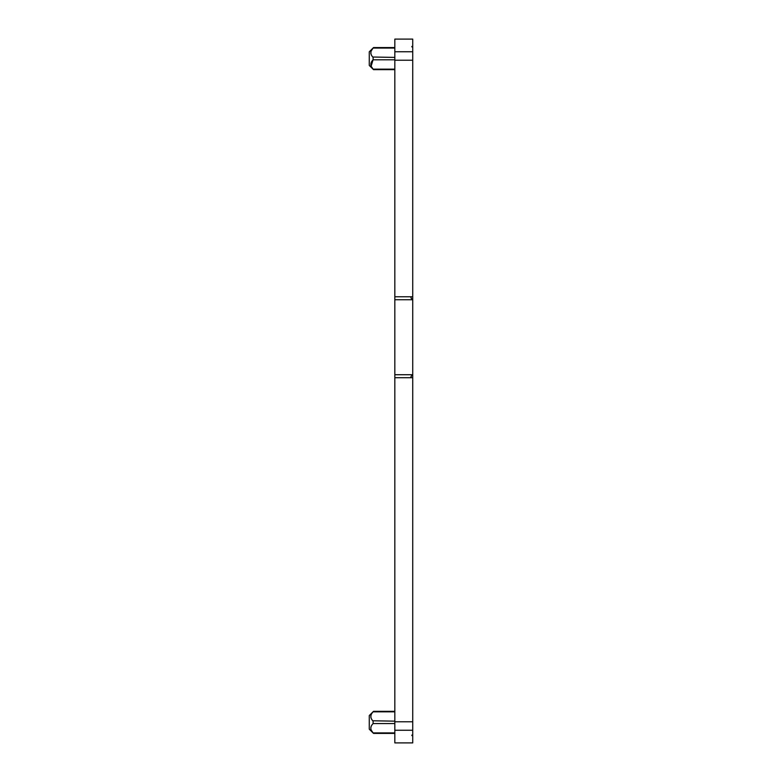 <?xml version="1.0" encoding="UTF-8"?>
<svg xmlns="http://www.w3.org/2000/svg" width="782" height="782" viewBox="0 0 782 782"><rect width="100%" height="100%" fill="white"/><g stroke="black" fill="none" stroke-linecap="round" stroke-linejoin="round"><path stroke-width="1.17" d="M412.73 374.725L394.832 374.725L394.832 377.706L412.73 377.706L412.73 374.725L411.019 376.425L411.019 377.706L411.019 376.425L412.73 374.725L412.73 46.92L411.879 46.92L411.879 46.412L412.73 46.92M411.019 298.04L411.019 296.759L411.019 298.04L412.73 299.741L394.832 299.741L394.832 374.725M394.832 377.706L394.832 742.9L412.73 742.9L412.73 735.588L411.879 735.588L411.879 735.08L412.73 735.588M412.73 46.412L412.73 39.1L394.832 39.1L394.832 299.741M394.832 721.776L412.73 721.776L412.73 377.706M412.73 721.776L412.73 735.08M394.832 296.759L412.73 296.759M394.832 732.91L373.102 732.91L371.127 729.968C370.404 727.71 371.059 725.579 373.102 723.575L373.102 721.16C370.101 718.042 370.101 714.934 373.102 711.825L394.832 711.825M371 715.119L370.834 717.182M372.77 720.779L394.832 721.16M394.832 69.158L373.102 69.158L371.127 66.206C370.404 63.958 371.059 61.827 373.102 59.813L373.102 57.409C370.101 54.29 370.101 51.182 373.102 48.064L371.127 51.016M373.024 59.901L371.127 66.206M371 51.368L370.834 53.43M372.77 57.027L394.832 57.409M411.879 735.08L411.879 735.588M411.879 46.412L411.879 46.92M394.832 711.327L373.532 711.327L369.27 715.55L369.27 729.186L369.27 716.38M394.832 47.565L373.532 47.565L369.27 51.798L369.27 65.424L369.27 52.629M394.832 730.251L412.73 730.251M394.832 60.224L412.73 60.224M394.832 51.749L412.73 51.749M394.832 723.575L373.102 723.575M394.832 48.064L373.102 48.064M394.832 59.813L373.102 59.813M394.832 733.408L373.532 733.408L369.27 729.186M394.832 69.657L373.532 69.657L369.27 65.424"/></g></svg>
